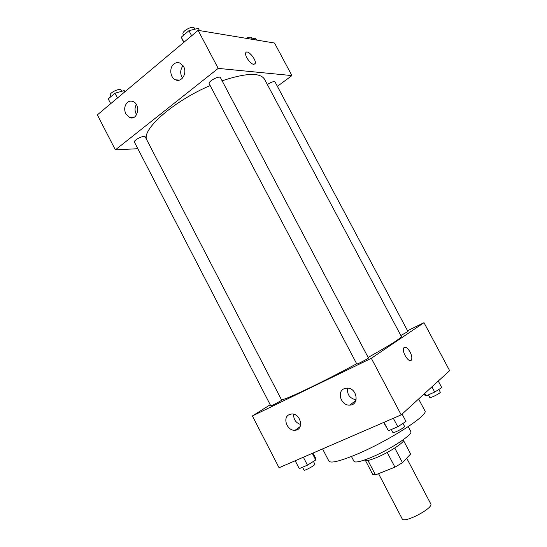<?xml version="1.0" encoding="UTF-8"?>
<svg xmlns="http://www.w3.org/2000/svg" width="547" height="547" viewBox="0 0 547 547"><rect width="100%" height="100%" fill="white"/><g stroke="black" fill="none" stroke-linecap="round" stroke-linejoin="round"><path stroke-width="0.82" d="M378.545 473.661L402.189 518.843C403.775 523.855 433.976 507.999 430.749 503.849L406.701 458.181M403.611 440.691L410.626 454.01L402.476 462.68L394.941 467.165L375.474 474.878L372.774 474.481L365.526 460.629M367.926 460.458L375.474 474.878M387.214 452.451L394.941 467.165M403.652 439.467L403.748 439.658C405.669 441.641 388.944 452.642 375.905 457.846C369.273 460.485 365.533 461.265 364.685 460.171L364.589 459.972M394.77 448.027L402.476 462.68M408.233 426.646L410.79 431.494C413.614 434.209 389.102 450.263 370.059 457.894C360.494 461.716 355.133 462.865 353.971 461.326L351.434 456.465M418.612 398.995L424.841 410.742C429.634 414.592 387.495 441.757 355.16 454.954C339.338 461.388 330.586 463.439 328.904 461.107L322.566 448.909M407.57 330.75L423.993 322.668L449.648 370.668L401.204 414.879L279.059 467.74L252.386 415.952L270.218 404.746M411.207 360.213L411.474 359.864C412.24 358.046 411.782 355.434 410.093 352.029C411.782 355.427 412.24 358.039 411.474 359.858C409.429 364.111 401.3 351.557 403.741 347.885C405.334 346.285 407.453 347.666 410.093 352.022C408.014 348.432 406.106 346.846 404.37 347.263M423.993 322.668L371.317 358.299L401.204 414.879M344.084 388.746L346.955 388.096C357.006 387.515 359.899 405.088 349.786 405.115C341.307 405.942 336.405 391.884 344.084 388.746M289.301 414.585L291.551 414.017C300.734 413.074 304.419 429.867 295.134 430.229C287.223 431.33 282.074 417.518 289.301 414.585M371.317 358.299L252.386 415.952M347.571 388.11C346.928 394.565 349.772 398.462 356.111 399.802M293.636 414.216C293.486 419.405 295.838 422.845 300.693 424.54M356.822 364.056C356.74 364.63 368.952 358.244 368.432 357.984L220.482 77.729C219.504 75.165 207.662 81.517 209.227 83.766L356.822 364.056M270.806 405.874C270.717 406.394 282.136 400.322 281.664 400.11L145.263 136.907C144.449 134.665 133.106 140.217 134.473 142.193L270.806 405.874M400.842 335.509L407.966 331.503L275.059 81.988C273.726 81.188 271.162 82.029 267.353 84.518M281.459 399.713C283.818 400.678 321.472 382.832 356.658 363.741M368.145 357.444C390.291 345.013 401.354 338.012 401.334 336.432L264.516 79.185C260.078 72.361 245.945 72.901 222.109 80.812M146.446 139.205C142.712 128.449 174.158 100.915 210.164 85.551M115.376 149.871L218.205 68.389L198.117 30.352L97.352 114.877L115.376 149.871L137.837 148.702M277.384 86.351L291.92 75.589L218.205 68.389M183.648 66.645C187.471 73.257 181.522 82.816 175.553 79.828C170.138 77.824 169.023 67.691 173.843 64.054C175.806 62.515 177.898 62.214 180.113 63.144L183.648 66.645M125.824 113.933C123.909 109.359 124.47 105.509 127.499 102.385C129.126 101.099 130.89 100.785 132.798 101.448C141.017 104.121 137.803 120.908 129.776 117.619L125.824 113.933M291.92 75.589L274.519 43.028L198.117 30.352M183.074 65.702C180.127 69.613 179.936 73.742 182.5 78.091M136.299 104.477C134.548 107.875 134.637 111.287 136.572 114.72M253.74 64.355C250.478 64.272 244.345 55.459 245.726 52.833C247.1 48.717 256.96 60.02 255.162 63.589L253.74 64.355M254.772 64.122L255.155 63.596C256.81 60.437 248.482 50.003 246.109 52.3M256.502 40.04L255.428 38.03L251.223 39.165M246.177 38.324C248.96 37.025 250.717 36.799 251.449 37.654L252.119 38.919M125.024 91.664L124.217 90.604L114.966 93.209L108.238 98.898L110.706 103.677M124.217 90.604L124.839 91.814M114.966 93.209L117.455 98.016M110.918 96.634L110.289 95.41C108.696 93.004 120.025 87.541 121.058 90.214L121.639 91.328M199.505 30.584L198.315 28.328L188.954 30.68L181.269 37.169L183.703 42.44M188.954 30.68L191.641 35.781M181.269 37.169L183.942 42.242M183.635 35.172L183.088 34.133C181.276 31.398 193.043 25.046 194.281 28.095L194.862 29.196M438.27 381.061L441.757 387.604L434.708 392.076L426.134 395.837L424.732 395.084L424.13 393.956M431.925 386.845L434.708 392.076M424.807 393.341L426.134 395.837M428.39 394.845L429.812 397.525C430.01 398.558 441.026 392.937 440.287 392.178L438.838 389.457M312.959 453.073L315.687 458.338L315.728 459.952L307.469 465.148L299.271 468.635L295.195 460.752M312.303 453.354L315.728 459.952M303.366 457.224L307.469 465.148M302.532 467.247L304.002 470.085C304.235 471.227 315.674 465.032 314.881 464.198L313.431 461.401M402.086 414.072L405.99 421.463L397.792 426.749L388.397 430.742L383.686 422.462M393.334 418.284L397.792 426.749M383.973 422.339L388.397 430.742M391.29 429.511L392.828 432.445C393.122 433.73 405.43 427.337 404.527 426.366L402.968 423.412M349.786 405.115L355.933 400.425M295.134 430.229L300.132 426.612M175.553 79.828L179.382 80.094M129.776 117.619L133.277 117.619"/></g></svg>
